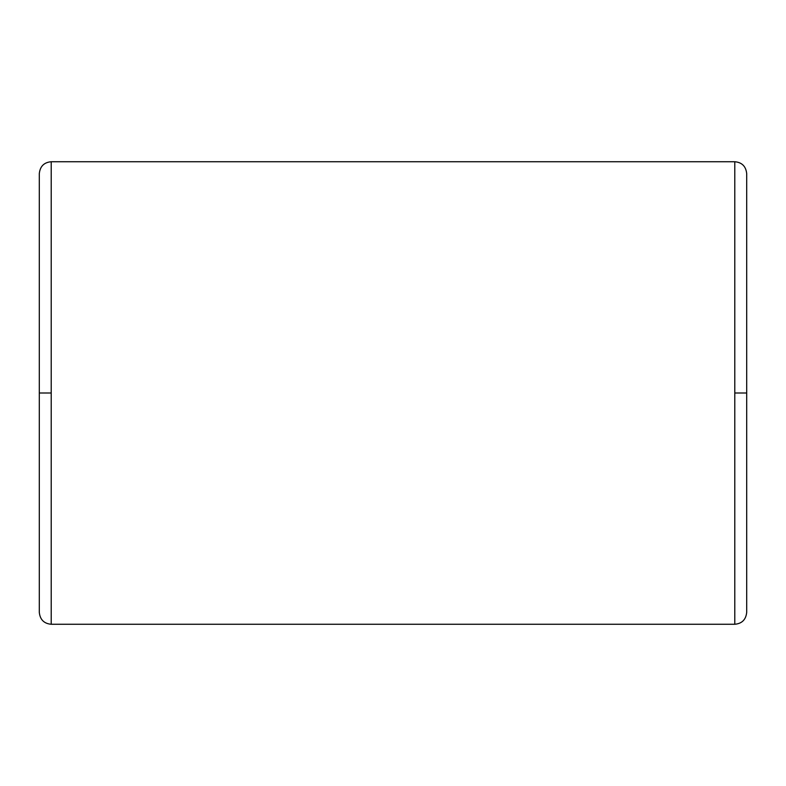 <?xml version="1.0" encoding="UTF-8"?>
<svg xmlns="http://www.w3.org/2000/svg" width="786" height="786" viewBox="0 0 786 786"><rect width="100%" height="100%" fill="white"/><g stroke="black" fill="none" stroke-linecap="round" stroke-linejoin="round"><path stroke-width="1.18" d="M39.3 393L39.3 173.637L39.3 393L51.208 393L51.208 161.739L734.792 161.739L734.792 393L746.7 393L746.7 173.637L746.7 393L734.792 393L734.792 624.261L51.208 624.261L734.792 624.261L734.792 161.739L51.208 161.739L51.208 624.261L51.208 393L39.3 393L39.3 612.363C40.076 619.663 44.036 623.622 51.208 624.261M734.792 624.261C741.964 623.622 745.924 619.663 746.7 612.363L746.7 393M51.208 161.739C44.036 162.378 40.076 166.337 39.3 173.637M734.792 161.739C741.964 162.378 745.924 166.337 746.7 173.637"/></g></svg>
